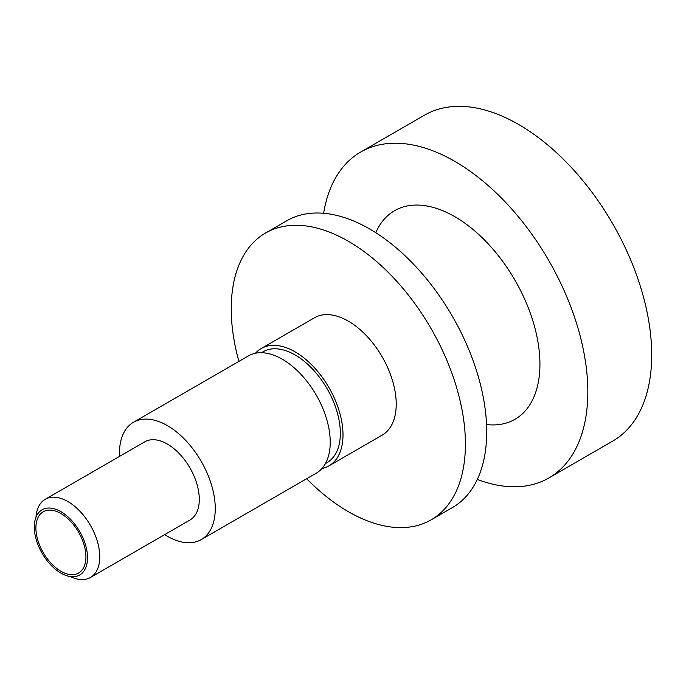 <?xml version="1.0" encoding="UTF-8"?>
<svg xmlns="http://www.w3.org/2000/svg" width="686" height="686" viewBox="0 0 686 686"><rect width="100%" height="100%" fill="white"/><g stroke="black" fill="none" stroke-linecap="round" stroke-linejoin="round"><path stroke-width="1.03" d="M85.93 556.826A35.38 20.426 60 0 1 60.908 571.275A35.38 20.426 60 0 1 35.895 527.946L35.895 527.946A35.38 20.426 60 0 1 60.908 513.505A35.38 20.426 60 0 1 85.93 556.826M35.895 526.102L35.895 527.946L35.895 526.102M35.989 517.227A45.165 26.077 60 0 1 45.25 499.279A45.165 26.077 60 0 1 80.056 511.379A45.165 26.077 60 0 1 99.762 556.826A45.165 26.077 60 0 1 90.415 577.501A45.165 26.077 60 0 1 70.238 576.549M45.25 499.279L144.78 441.818A45.165 26.077 -120 0 1 179.578 453.918A45.165 26.077 -120 0 1 199.292 499.365A45.165 26.077 60 0 1 189.945 520.039L90.415 577.501M119.536 456.396A67.743 39.111 60 0 1 119.458 453.275A67.743 39.111 -120 0 1 133.487 422.259A67.743 39.111 -120 0 1 185.692 440.412A67.743 39.111 -120 0 1 215.258 508.583A67.743 39.111 60 0 1 201.23 539.599A67.743 39.111 60 0 1 164.691 534.617M133.487 422.259L248.452 355.888A67.743 39.111 -120 0 1 300.657 374.033A67.743 39.111 -120 0 1 330.223 442.213A67.743 39.111 60 0 1 316.195 473.22L201.23 539.599M261.469 352.724L263.107 351.772A63.978 36.941 -120 0 1 312.413 368.914A63.978 36.941 -120 0 1 340.342 433.303A63.978 36.941 60 0 1 327.085 462.587L325.447 463.539M255.449 353.256A67.743 39.111 -120 0 1 261.229 348.514A67.743 39.111 -120 0 1 313.433 366.658A67.743 39.111 -120 0 1 343 434.838A67.743 39.111 60 0 1 328.971 465.845A67.743 39.111 60 0 1 321.974 468.487M261.229 348.514L314.454 317.781A67.743 39.111 -120 0 1 366.65 335.934A67.743 39.111 -120 0 1 396.225 404.105A67.743 39.111 60 0 1 382.196 435.121L328.971 465.845M238.9 361.402A165.592 95.603 60 0 1 231.233 308.846A165.592 95.603 -120 0 1 265.525 233.043A165.592 95.603 -120 0 1 393.129 277.41A165.592 95.603 -120 0 1 465.417 444.056A165.592 95.603 60 0 1 431.117 519.859A165.592 95.603 60 0 1 306.642 478.742M265.525 233.043L286.817 220.755A165.592 95.603 -120 0 1 414.421 265.113A165.592 95.603 -120 0 1 486.708 431.76A165.592 95.603 60 0 1 452.408 507.571L431.117 519.859M323.629 213.269A188.178 108.645 -120 0 1 360.682 152.026A188.178 108.645 -120 0 1 505.693 202.447A188.178 108.645 -120 0 1 587.833 391.817A188.178 108.645 60 0 1 548.86 477.962A188.178 108.645 60 0 1 477.302 479.428M360.682 152.026L424.548 115.154A188.178 108.645 -120 0 1 569.56 165.566A188.178 108.645 -120 0 1 651.7 354.945A188.178 108.645 60 0 1 612.727 441.089L548.86 477.962M87.525 557.752A37.636 21.729 -120 0 0 71.095 519.877A37.636 21.729 -120 0 0 42.095 509.792A37.636 21.729 -120 0 0 34.3 527.019A37.636 21.729 -120 0 0 50.73 564.895A37.636 21.729 -120 0 0 79.73 574.979A37.636 21.729 -120 0 0 87.525 557.752M486.546 424.574A120.436 69.535 -120 0 0 539.933 364.163A120.436 69.535 -120 0 0 470.956 227.795A120.436 69.535 -120 0 0 375.765 232.691"/></g></svg>
